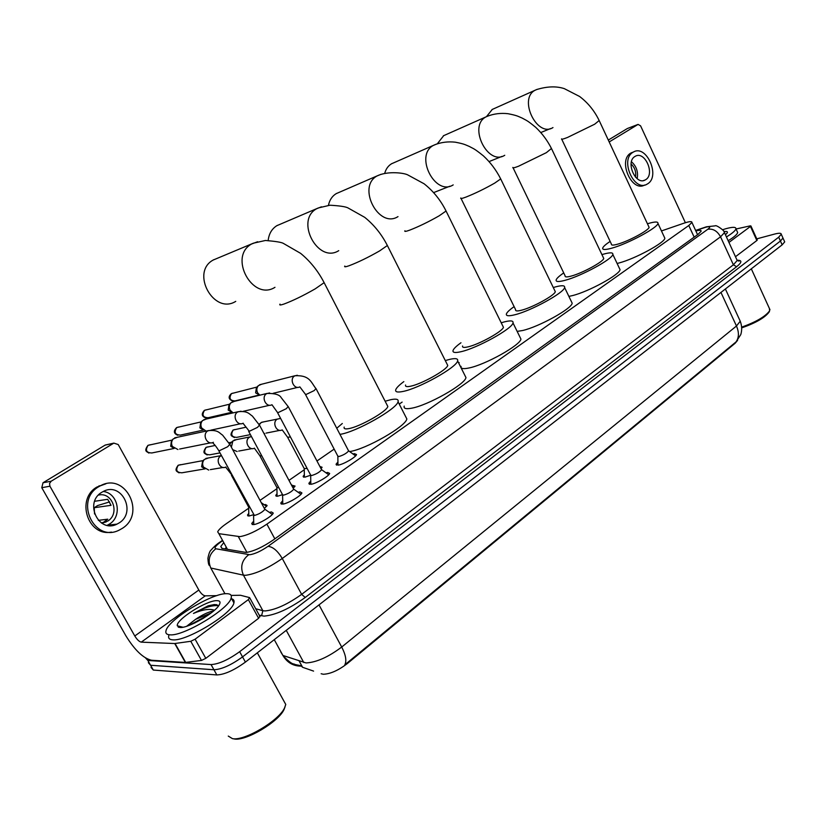 <?xml version="1.0" encoding="UTF-8"?>
<svg xmlns="http://www.w3.org/2000/svg" width="826" height="826" viewBox="0 0 826 826"><rect width="100%" height="100%" fill="white"/><g stroke="black" fill="none" stroke-linecap="round" stroke-linejoin="round"><path stroke-width="1.24" d="M310.586 475.249L304.846 477.18L303.121 476.334L304.36 474.733M319.868 466.494L322.099 467.248L321.025 468.683M282.585 494.629L277.391 496.281L275.77 495.383L277.02 493.741M292.311 485.378L295.047 486.06L293.178 488.269M253.406 514.732L249.039 516.023L247.511 515.052L248.791 513.369M264.299 504.779L265.528 504.541L267.118 505.491L264.382 508.455M352.96 453.98L354.416 453.65L356.512 454.548C356.016 457.15 343.141 464.553 338.082 465.131L336.068 464.212L337.927 461.992M326.002 472.823L327.654 472.451L329.646 473.422C329.099 476.158 315.811 483.84 310.782 484.315L308.872 483.324L310.762 481.042M298.145 492.286L300.024 491.873L301.903 492.915C301.294 495.776 287.562 503.767 282.585 504.128L280.778 503.075L282.699 500.732M269.359 512.399L271.455 511.944L273.23 513.049C272.57 516.064 258.362 524.365 253.427 524.613L251.734 523.488L253.696 521.092M248.678 508.217L226.334 523.663C221.44 527.081 218.56 529.807 217.692 531.82L218.869 533.668L239.901 536.632C247.335 535.372 256.328 531.211 266.891 524.149L688.791 225.519L691.92 222.431C691.961 221.151 689.266 221.42 683.835 223.226L661.461 230.939M321.138 673.737L323.327 674.253C330.338 673.975 338.288 670.444 347.199 663.66L735.13 343.265L737.597 340.343M301.098 665.901L302.584 667.284L313.581 671.104M459.215 362.635L458.667 363.017M402.138 402.097L399.237 404.1M334.158 449.107L316.967 460.991M304.278 469.767L288.966 480.36M276.927 488.682L260.025 500.37M280.768 651.931L282.905 655.452L306.043 662.937C316.41 662.411 328.294 657.114 341.706 647.037C345.784 654.946 346.817 660.872 344.814 664.827L736.007 341.933L740.788 334.571C742.12 330.183 741.934 325.733 740.241 321.211L739.673 319.982M782.666 237.372L782.976 238.064L780.436 241.016L242.534 656.897C231.177 665.095 221.636 669.38 213.934 669.752L150.59 665.26L148.35 662.679L150.59 665.26L213.934 669.752C221.636 669.38 231.177 665.095 242.534 656.897L780.436 241.016L782.976 238.064L782.666 237.372M274.263 639.665L282.905 655.452C287.169 662.648 293.333 666.2 301.387 666.128L302.13 666.448L299.136 660.965L302.584 667.284M784.38 241.182L784.7 241.884L782.16 244.847L245.415 662.091C234.078 670.309 224.548 674.594 216.825 674.935L153.295 670.051L151.044 667.429M223.66 542.744L220.8 546.471L222.008 548.402L246.158 552.47C253.654 551.314 262.678 547.153 273.241 539.997L698.084 234.316L701.15 231.187C701.264 230.113 699.498 230.041 695.864 230.981M756.761 238.859L774.602 234.068C779.011 232.932 781.231 232.994 781.262 234.254L778.701 237.176L239.654 651.683C228.275 659.86 218.735 664.156 211.043 664.569L147.864 660.47L145.624 658.033M224.848 548.908L226.231 547.442M178.499 627.223L179.335 626.314M209.536 606.532L214.626 604.539M259.818 616.248L258.61 618.302L248.358 599.604L195.101 639.19L205.798 658.343L201.482 660.428L185.344 662.431L151.519 660.253C143.249 658.312 134.679 650.124 125.81 635.679L41.775 487.701L43.035 482.756L51.191 481.207L49.56 483.437L49.921 486.204L134.793 635.989C137.054 639.644 139.212 641.699 141.267 642.143L174.73 643.537L190.775 641.286L195.101 639.19M258.61 618.302L205.798 658.343M216.815 595.649L205.271 595.845C203.134 595.525 200.986 593.584 198.829 590.032L118.211 444.543L113.854 443.118L105.047 445.162L43.035 482.756M105.047 445.162L106.771 444.718M113.668 443.221L51.191 481.207M248.358 599.604L249.597 597.601L240.5 595.267L231.125 595.401M101.846 492.265C83.798 502.528 98.759 533.751 117.013 524.107L119.047 522.982C136.909 512.378 121.639 481.475 103.343 491.429L101.846 492.265M107.153 525.336L109.404 524.107C122.64 516.353 118.201 492.967 103.229 491.491M101.381 522.941L107.7 521.092C120.297 513.772 112.398 491.563 98.439 495.094M98.325 520.349L107.752 519.182L103.56 522.269M101.681 523.137L106.131 521.96M111.324 525.594L112.439 524.644M109.806 525.625L110.715 524.84M105.842 483.819L97.003 487.01C75.61 498.873 87.845 536.91 111.448 532.078M122.124 528.475C146.388 513.979 125.542 472.028 100.638 485.647L98.738 486.71C74.144 500.587 94.422 543.126 119.233 530.085L122.124 528.475M109.631 501.898L97.654 505.533L94.236 507.711L111.056 505.316L107.69 499.307L94.66 501.279M94.536 513.989L94.236 507.711M285.011 706.953L284.01 709.575C278.558 721.903 245.467 741.5 234.192 738.95L233.717 738.857M283.184 699.787L285.765 704.464L284.578 707.882C278.889 720.768 244.197 741.314 232.416 738.63L228.265 736.08M226.438 593.677C230.361 593.636 231.941 595.05 231.187 597.91C229.597 608.494 183.909 636.288 170.094 634.843C166.604 634.688 165.252 633.243 166.057 630.527C168.566 619.448 211.952 593.14 226.438 593.677M230.919 598.664C233.551 599.077 234.553 600.481 233.913 602.866C232.395 613.553 186.759 641.389 172.902 639.851C169.402 639.665 168.039 638.199 168.824 635.452M211.084 613.016L195.514 619.366L186.934 626.046M180.151 627.502L177.301 625.798C175.773 619.748 206.789 600.151 216.887 600.657C219.974 600.678 220.779 602.051 219.303 604.766C215.493 612.551 188.545 628.245 180.151 627.502M218.033 605.375L216.061 604.591L208.193 605.788L193.46 613.429C202.638 609.547 209.628 608.483 214.43 610.249M195.514 619.366C202.494 614.658 208.544 611.839 213.676 610.92M208.679 614.792L189.175 625.375M214.347 604.549L208.193 605.788M203.609 618.137L194.451 623.124M218.343 605.757C212.623 604.942 204.321 607.502 193.46 613.429M344.194 427.083C343.626 428.735 345.103 429.262 348.593 428.653C359.475 426.98 386.857 411.482 387.838 406.495L386.991 404.833M385.133 401.23L390.894 399.66C396.418 398.566 398.793 399.268 398.049 401.777C396.728 409.046 356.212 431.967 340.333 434.3L339.961 434.373M405.525 416.356L406.857 418.958C405.731 426.526 365.825 449.365 349.625 451.564M336.76 428.25L342.315 423.49M213.851 259.653L213.191 260.035C190.217 272.353 213.841 315.222 235.751 301.366M405.576 385.019C405.091 386.609 406.722 387.012 410.491 386.238C421.487 384.162 446.98 369.903 447.744 365.443L447.021 364.008M445.297 360.58L449.736 359.351C455.642 358.019 458.265 358.546 457.625 360.941C456.592 367.446 418.896 388.53 402.84 391.483C397.389 392.577 395.035 391.968 395.768 389.655C396.542 387.704 399.237 385.019 403.842 381.612M464.852 375.355L465.978 377.596C465.121 384.42 427.579 405.576 411.41 408.24C405.917 409.242 403.522 408.529 404.203 406.113M277.433 225.343L276.855 225.674C271.857 228.812 268.956 233.727 268.171 240.418M462.57 345.991C462.137 347.509 463.923 347.798 467.939 346.879C478.987 344.473 502.827 331.278 503.426 327.272L502.807 326.033M501.206 322.78L504.459 321.861C510.705 320.312 513.555 320.674 513.008 322.956C512.223 328.789 476.963 348.304 460.836 351.742C455.012 353.063 452.431 352.619 453.071 350.41C453.773 348.582 456.396 346.042 460.96 342.769M519.998 337.173L520.948 339.104C520.318 345.237 485.192 364.813 468.972 367.983C463.118 369.212 460.485 368.675 461.073 366.362M336.667 193.377L336.161 193.656C332.135 196.144 329.553 200.047 328.438 205.354M461.073 198.508L515.61 309.678C515.238 311.123 517.169 311.309 521.413 310.235C532.45 307.582 554.855 295.295 555.299 291.692L554.783 290.618M553.286 287.541L555.464 286.911C562.021 285.166 565.077 285.373 564.612 287.531C564.044 292.786 530.922 310.937 514.794 314.778C508.64 316.306 505.842 316.017 506.41 313.911C507.04 312.207 509.611 309.781 514.123 306.632M571.375 301.542L572.181 303.214C571.747 308.738 538.748 326.941 522.528 330.534L517.159 331.391M391.978 163.517L391.545 163.775C388.21 165.799 385.938 168.969 384.72 173.274M513.122 167.864L565.118 275.801C564.798 277.175 566.863 277.257 571.303 276.06C582.289 273.189 603.424 261.697 603.744 258.445L603.31 257.526M601.927 254.614L603.135 254.253C609.97 252.322 613.202 252.384 612.83 254.429C612.417 259.168 581.194 276.142 565.118 280.303C558.665 282.017 555.681 281.883 556.166 279.88C556.734 278.29 559.264 275.967 563.724 272.921M619.366 268.223L620.047 269.658C619.768 274.655 588.639 291.671 572.49 295.594L568.897 296.389M443.758 135.578L437.305 143.807M561.752 139.243L611.426 244.124C611.157 245.425 613.336 245.415 617.951 244.093C628.875 241.047 648.864 230.268 649.091 227.326L648.72 226.52M647.429 223.763L647.77 223.66C654.853 221.564 658.25 221.482 657.961 223.423C657.692 227.718 628.142 243.649 612.159 248.068C605.448 249.958 602.299 249.968 602.701 248.068C603.228 246.571 605.706 244.351 610.135 241.399M664.28 236.99L664.858 238.229C664.703 242.761 635.246 258.724 619.201 262.926L617.115 263.473M492.327 109.373L486.493 116.621M272.539 514.154L271.475 513.875M218.807 450.748L254.398 515.486C259.003 514.154 262.503 512.12 264.878 509.384L264.578 508.816M177.941 449.54L172.386 446.463C171.075 443.676 171.374 441.156 173.264 438.916L177.26 437.295M174.131 448.477L170.683 446.246L171.478 440.65M253.675 524.076L253.623 524.593M301.211 494.02L300.22 493.752M248.667 431.368L282.533 494.64L283.494 495.177C288.047 493.845 291.454 491.873 293.715 489.26L293.426 488.734M206.077 431.089L201.699 428.013C200.419 425.245 200.708 422.767 202.556 420.579L206.232 419.05M203.537 430.109L199.892 427.889L200.708 422.354M328.944 474.527L328.025 474.279M277.546 412.618L310.628 475.043L311.629 475.539C316.131 474.196 319.455 472.286 321.613 469.798L321.355 469.292M233.077 412.876L230.093 410.15C228.833 407.404 229.112 404.957 230.929 402.82L234.305 401.374M231.992 412.298L228.193 410.099L229.008 404.637M355.8 455.653L354.953 455.415M305.486 394.477L337.803 456.066L338.877 456.53C343.317 455.188 346.569 453.319 348.624 450.944L348.376 450.48M259.808 395.189L257.619 392.835C256.37 390.109 256.649 387.704 258.435 385.618L261.543 384.255M259.632 395.076L255.626 392.866L256.432 387.466M266.777 506.121L266.106 506.049M231.445 475.301L248.605 507.019L249.524 507.536M208.73 470.077L203.433 467.072C202.122 464.222 202.442 461.672 204.404 459.432L208.42 457.955M204.993 468.941L201.606 466.762L202.659 460.96M294.686 486.71L294.087 486.638M260.087 456.179L276.855 487.485L278.837 487.722M231.373 447.196L232.86 441.001L236.535 439.597M237.145 451.512L232.705 449.674M229.773 444.233L231.022 442.591M321.717 467.898L321.18 467.836M287.82 437.656L304.216 468.569L307.138 468.456M259.292 424.74L261.171 422.551L263.814 421.818M264.671 433.516L264 433.547M757.246 239.912L756.853 240.521L750.462 226.438L728.945 242.431M756.853 240.521L735.481 256.721M685.384 222.721L640.584 125.831L638.075 124.406L627.316 128.546L608.308 140.069M638.023 124.437L609.185 141.958M750.462 226.438L750.906 225.963L750.194 225.87L736.059 228.998M634.926 156.486C625.23 161.824 635.648 185.664 645.158 179.985L645.705 179.665C655.286 174.162 644.858 150.538 635.328 156.248L634.926 156.486M631.322 152.789L632.974 152.294C619.758 159.521 633.934 191.993 646.861 184.281L647.636 183.826C660.645 176.31 646.459 144.22 633.49 151.994L630.806 153.089C617.631 160.275 631.663 192.603 644.6 185.045M635.483 177.105C636.319 171.932 634.853 167.564 631.074 164.002M637.156 178.664C638.374 171.932 636.474 166.284 631.446 161.72M769.243 311.701L769.089 312.073C764.897 317.669 755.79 322.935 741.769 327.87M769.388 308.439L769.636 310.803C765.434 316.492 756.131 321.933 741.727 327.127M722.616 229.721L725.878 228.709C732.641 226.861 735.997 226.882 735.956 228.771C735.522 230.588 732.342 233.314 726.426 236.938M737.184 231.466L737.67 232.529C737.246 234.367 734.077 237.103 728.16 240.738M723.958 231.631C726.746 231.187 727.851 231.579 727.283 232.818L725.445 234.801M246.922 552.387L238.332 536.611M347.199 663.66L346.879 663.072M274.831 538.851L266.891 524.149M227.46 549.362L218.869 533.668M694.16 237.134L688.791 225.519M303.792 662.545L286.25 630.352M736.007 341.933C739.043 337.679 739.187 332.372 736.472 326.012L740.241 321.211L725.383 288.986M319.012 604.88L341.706 647.037L736.472 326.012L720.953 292.425M782.16 244.847L778.701 237.176M245.415 662.091L239.654 651.683M216.825 674.935L211.043 664.569M153.295 670.051L147.864 660.47M222.566 540.731L220.841 541.939C215.586 545.759 213.924 548.041 215.854 548.763L249.793 554.742C254.842 553.978 260.923 551.179 268.027 546.347L707.779 229.277C710.969 226.758 710.288 226.076 705.734 227.233L695.688 230.588M724.02 231.734L724.474 232.664L720.54 236.804L282.265 558.49C267.975 568.34 255.75 573.936 245.58 575.299L243.433 575.154L262.864 610.703L265.053 610.951C275.357 609.929 287.551 604.395 301.645 594.359L733.385 264.805L737.205 260.489L736.74 259.467M737.215 260.242C742.264 260.159 742.058 262.317 736.606 266.726L305.238 597.466L301.645 594.359L282.265 558.49C277.66 550.839 272.91 546.791 268.027 546.347M705.869 226.974L704.237 227.697M305.238 597.466C289.368 608.803 275.636 615.029 264.021 616.134L259.23 615.174M248.719 554.7C241.781 560.245 240.015 567.059 243.433 575.154L210.785 568.009L224.971 593.77M255.709 608.741L262.864 610.703L261.553 615.835M707.779 229.277C713.034 228.451 717.288 230.96 720.54 236.804L733.385 264.805L736.606 266.726M220.841 541.939L219.107 542.723M215.854 548.763C209.236 553.967 207.543 560.379 210.785 568.009M221.812 548.319L220.8 546.471M198.829 590.032L134.793 635.989M205.271 595.845L141.267 642.143M185.344 662.431L174.73 643.537M49.921 486.204L41.775 487.701M175.071 643.516L185.685 662.411M201.482 660.428L190.775 641.286M178.22 627.099L179.036 626.242M208.131 606.934L213.82 604.591M179.221 627.419L180.089 626.5M213.469 605.685L216.464 604.653M280.014 304.113C279.147 305.228 280.375 305.238 283.679 304.154C292.672 300.829 303.173 295.739 315.191 288.863L324.133 282.657L323.699 281.831M274.975 287.314C252.58 301.614 228.1 256.669 251.62 243.99L257.619 241.739M344.834 266.044C344.05 267.108 345.454 267.005 349.047 265.755C358.195 262.276 368.365 257.33 379.578 250.928L387.363 245.518L387.002 244.806M338.743 250.66C317.948 264 294.81 220.408 316.678 208.71L321.438 206.82M404.936 230.764C404.224 231.755 405.793 231.559 409.644 230.165C418.906 226.551 428.766 221.76 439.246 215.772L446.061 211.022L445.761 210.413M397.998 216.619C378.638 229.081 356.698 186.769 377.09 175.938L380.972 174.338M460.805 197.961C460.175 198.901 461.899 198.612 465.978 197.084C475.311 193.367 484.883 188.7 494.702 183.104L500.701 178.922L500.442 178.385M453.195 184.9C435.137 196.567 414.28 155.484 433.33 145.438L436.562 144.065M512.894 167.399C512.327 168.277 514.195 167.895 518.491 166.253L546.378 152.655L551.469 148.494M504.738 155.278C487.846 166.232 467.991 126.306 485.822 116.962L488.558 115.785M561.566 138.84C561.06 139.666 563.053 139.202 567.534 137.446L594.648 124.22L599.17 120.534M552.976 127.565C537.148 137.87 518.201 99.037 534.938 90.323L537.282 89.301M174.028 448.477L151.86 452.958C146.305 452.803 145.046 450.253 148.091 445.317L150.208 444.76M213.139 442.54C212.747 443.985 213.49 442.22 218.58 450.315L219.375 450.707L227.687 446.721L229.793 444.274M213.397 442.282C207.171 445.782 201.647 434.404 207.853 430.852L211.539 430.119M203.289 430.109L180.45 435.075C175.04 434.889 173.811 432.38 176.754 427.538L178.674 427.011M243.05 423.325L249.307 431.306L257.495 427.372L259.478 425.08M243.164 423.201C237.145 426.598 231.714 415.375 237.733 411.947L241.037 411.214M231.61 412.319L208.173 417.729C202.907 417.512 201.699 415.034 204.538 410.305L206.304 409.789M269.606 392.939L266.643 393.651C260.81 396.976 266.137 408.044 271.96 404.73L277.34 412.236L278.259 412.546L286.333 408.674L288.191 406.506M259.044 395.065L235.059 400.899C229.938 400.662 228.75 398.225 231.497 393.579L233.118 393.093M297.298 375.252L294.624 375.944C288.966 379.155 294.19 390.089 299.838 386.867L305.29 394.116L306.27 394.394L314.231 390.564L315.986 388.53M204.693 468.92L181.916 472.792C176.568 472.565 175.37 470.035 178.323 465.214L180.574 464.656M225.735 467.227L232.075 475.27M225.963 467C219.995 470.2 214.915 459.359 220.779 455.921L221.42 455.56M219.974 452.906L209.721 454.816C204.518 454.558 203.341 452.07 206.19 447.331L208.245 446.794M254.429 448.281L259.86 455.745L261.78 455.869M254.542 448.157C248.76 451.285 243.753 440.578 249.452 437.243L251.414 436.5M250.412 434.621L236.701 437.367C231.621 437.088 230.464 434.631 233.231 429.995L235.111 429.479M280.282 418.441L277.216 419.154C271.692 422.385 276.607 432.958 282.213 429.902L287.603 437.243L290.463 437.006M303.121 476.334L303.576 477.18M275.77 495.383L276.245 496.271M247.511 515.052L248.027 516.002M336.068 464.212L336.543 465.131M308.872 483.324L309.389 484.304M280.778 503.075L281.336 504.108M251.734 523.488L252.333 524.582M226.644 548.196L225.828 549.073M697.567 234.677L691.92 222.431M300.953 665.715L295.161 664.558C293.158 663.102 293.406 666.159 283.132 655.865M784.7 241.884L781.262 234.254M737.184 260.438L739.105 261.119L737.205 260.489L724.474 232.664C725.434 231.104 715.905 224.517 715.254 225.839L706.447 226.799L695.616 230.433M222.4 540.431L219.922 542.155C216.856 544.127 213.924 546.75 211.115 550.013C209.866 550.952 208.792 553.73 207.915 558.345C208.131 562.299 208.575 564.654 209.257 565.387M113.854 443.118L105.222 445.059M249.844 598.024L260.056 616.692M107.39 525.222L117.013 524.107M98.903 485.936L100.638 485.647M284.01 709.575L284.578 707.882M257.33 652.829L285.765 704.464M231.187 597.91L233.913 602.866M182.938 627.223L177.301 625.798M387.838 406.495L324.133 282.657C318.113 271.062 310.277 261.295 300.633 253.365L283.297 243.35C281.439 242.266 275.492 241.306 265.466 240.469L253.427 243.174L213.191 260.035M398.049 401.777L406.857 418.958M447.744 365.443L387.363 245.518C381.653 234.305 374.106 224.909 364.71 217.331L347.818 207.832C345.371 206.634 339.414 205.757 329.956 205.22L318.433 207.915L276.855 225.674M457.625 360.941L465.978 377.596M503.426 327.272L446.061 211.022C440.609 200.109 433.278 191.023 424.058 183.754L407.466 174.751C403.119 172.789 388.757 171.199 378.793 175.174L336.161 193.656M513.008 322.956L520.948 339.104M555.299 291.692L500.701 178.922C496.23 170.094 490.448 162.392 483.344 155.815C473.412 147.895 473.969 149.052 469.436 146.501C465.017 144.695 464.862 144.065 455.353 142.196C448.177 141.391 441.394 142.217 434.992 144.684L391.545 163.775M564.612 287.531L572.181 303.214M449.85 186.211L433.609 192.613M603.744 258.445L551.685 148.959C547.586 140.73 542.259 133.513 535.702 127.318C526.596 119.863 526.647 120.627 522.208 118.108C517.768 116.249 517.499 115.578 508.011 113.709C500.793 112.883 493.938 113.73 487.454 116.229L443.376 135.794M612.83 254.429L620.047 269.658M501.878 156.434L489.126 161.566M649.091 227.326L599.356 120.926C594.658 111.045 588.071 102.899 579.615 96.487L564.303 88.63C556.332 86.028 547.08 86.348 536.528 89.6L491.986 109.559M657.961 223.423L664.858 238.229M550.498 128.577L540.854 132.521M148.876 453.082C146.791 451.409 143.61 451.471 147.978 445.348L172.035 440.103M264.909 509.281L272.291 514.443M264.878 509.384L230.031 444.708L222.597 435.126C219.2 433.03 218.384 429.716 208.286 430.614L174.709 437.842M253.561 515.362L253.758 523.88M210.702 442.819L179.645 449.034M171.312 440.816L173.264 438.916M177.817 435.271C173.677 433.578 173.284 431.017 176.63 427.579L201.203 421.88M293.736 489.168L300.974 494.289M293.715 489.26L259.705 425.483L252.405 416.097C249.215 414.094 247.976 410.718 238.136 411.72L203.919 419.577M282.595 495.063L282.76 503.478M240.727 423.717L211.208 430.078M200.511 422.54L202.556 420.579M205.839 417.977C201.647 416.459 201.172 413.909 204.414 410.336L229.452 404.213M321.644 469.705L328.727 474.774M321.613 469.798L288.398 406.888L281.181 397.636C279.622 394.704 274.903 393.3 267.015 393.434L232.209 401.89M310.669 475.435L310.813 483.737M269.741 405.246L243.102 411.338M228.802 404.833L230.929 402.82M232.994 401.178C228.482 399.361 227.945 396.841 231.373 393.62L256.824 387.095M348.655 450.862L355.593 455.88M348.624 450.944L316.172 388.891C310.968 382.521 310.153 375.014 294.975 375.747L259.622 384.74M337.855 456.437L337.958 464.635M297.814 387.353L273.251 393.279M256.215 387.673L258.435 385.618M179.046 472.875C176.94 471.202 173.966 471.14 178.158 465.255L203.082 460.588M261.253 502.652L266.581 506.379M221.42 455.57L205.819 458.43M248.657 507.443L248.843 515.754M223.268 467.454L210.362 469.622M202.308 461.269L204.404 459.432M207.171 454.961C204.714 453.206 201.947 453.371 206.025 447.382L215.152 445.441M291.237 484.625L294.51 486.937M251.476 436.613L234.181 440.062M228.905 442.746L231.404 442.261M276.906 487.877L277.071 496.085M252.085 448.601L238.662 451.079M230.671 442.891L232.86 441.001M234.419 437.563C231.652 435.798 229.091 436.045 233.056 430.047L245.941 427.197M320.22 467.144L321.562 468.105M280.623 418.431L261.666 422.272M304.257 468.931L304.402 477.036M279.983 430.346L266.096 433.103M259.054 424.316L260.427 423.139M638.075 124.406L627.368 128.515M750.906 225.963L757.297 240.025M643.464 180.564L645.158 179.985M769.089 312.073L769.636 310.803M751.309 268.822L769.956 309.678M735.956 228.771L737.67 232.529"/></g></svg>
